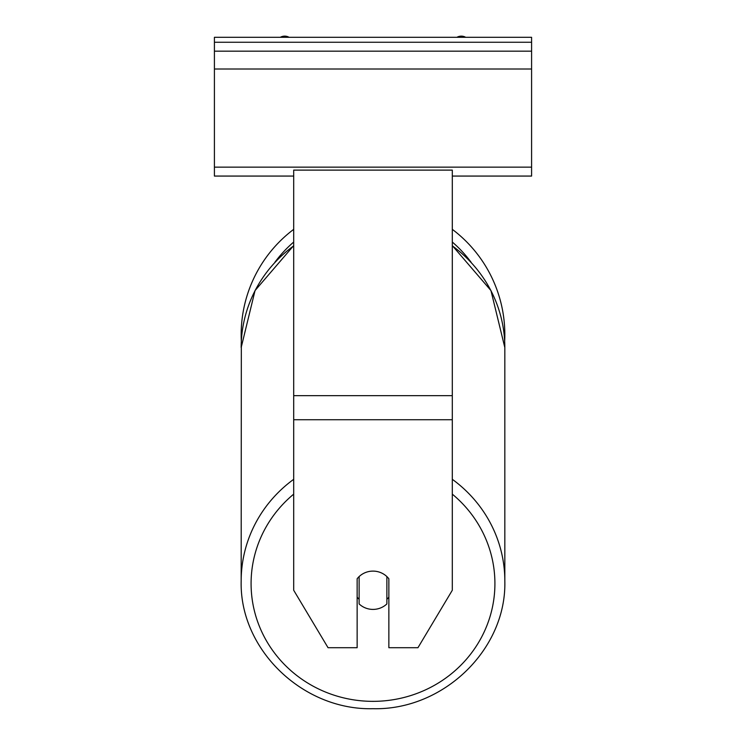 <?xml version="1.0" encoding="UTF-8"?>
<svg xmlns="http://www.w3.org/2000/svg" width="746" height="746" viewBox="0 0 746 746"><rect width="100%" height="100%" fill="white"/><g stroke="black" fill="none" stroke-linecap="round" stroke-linejoin="round"><path stroke-width="1.12" d="M504.828 334.656A131.828 131.828 0 0 0 452.3 229.339A131.828 131.828 0 0 1 504.669 341.22L504.828 347.58A131.828 127.333 0 0 0 452.3 245.854M293.7 479.305A131.828 127.333 180 0 0 241.172 581.022L241.331 341.22A131.828 131.828 0 0 1 293.7 229.339A131.828 131.828 0 0 0 241.172 334.656M357.138 578.775A19.825 19.144 0 0 1 373 571.11A19.825 19.144 0 0 1 388.862 578.775L388.862 647.705L417.956 647.705L452.3 590.263L452.3 170.116L293.7 170.116L293.7 590.263L328.044 647.705L357.138 647.705L357.138 578.775M373 571.11A19.825 19.144 180 0 0 359.124 576.583L359.124 603.934A19.825 19.144 180 0 0 373 609.407A19.825 19.144 180 0 0 386.876 603.934L386.876 576.583A19.825 19.144 180 0 0 373 571.11M357.138 597.136A19.825 19.144 180 0 0 359.124 599.318M386.876 599.318A19.825 19.144 180 0 0 388.862 597.136M531.59 37.3L214.41 37.3L214.41 51.176L531.59 51.176L531.59 37.3M531.59 51.176L531.59 176.065L452.3 176.065M293.7 176.065L214.41 176.065L214.41 51.176M465.7 37.3A8.924 8.924 0 0 0 456.916 37.3M289.084 37.3A8.924 8.924 0 0 0 280.3 37.3M471.164 262.35A121.915 121.915 0 0 0 452.3 242.049M293.7 242.049A121.915 121.915 0 0 0 274.836 262.35M452.3 419.728L293.7 419.728M452.3 395.66L293.7 395.66M452.3 494.141A121.915 117.765 0 0 1 487.352 624.421A121.915 117.765 0 0 1 373 701.352A121.915 117.765 0 0 1 258.648 624.421A121.915 117.765 0 0 1 293.7 494.141M293.7 245.583L255.048 290.558L241.172 347.58A131.828 127.333 0 0 1 293.7 245.854M452.3 245.583L490.952 290.558L504.828 347.58L504.828 581.022C506.627 649.384 443.32 710.472 373 708.7C443.329 710.472 506.627 649.374 504.828 581.022A131.828 127.333 180 0 0 452.3 479.305M531.59 42.252L214.41 42.252M531.59 167.141L214.41 167.141M531.59 69.014L214.41 69.014M373 708.7C302.671 710.472 239.373 649.374 241.172 581.022C239.373 649.384 302.68 710.472 373 708.7"/></g></svg>
